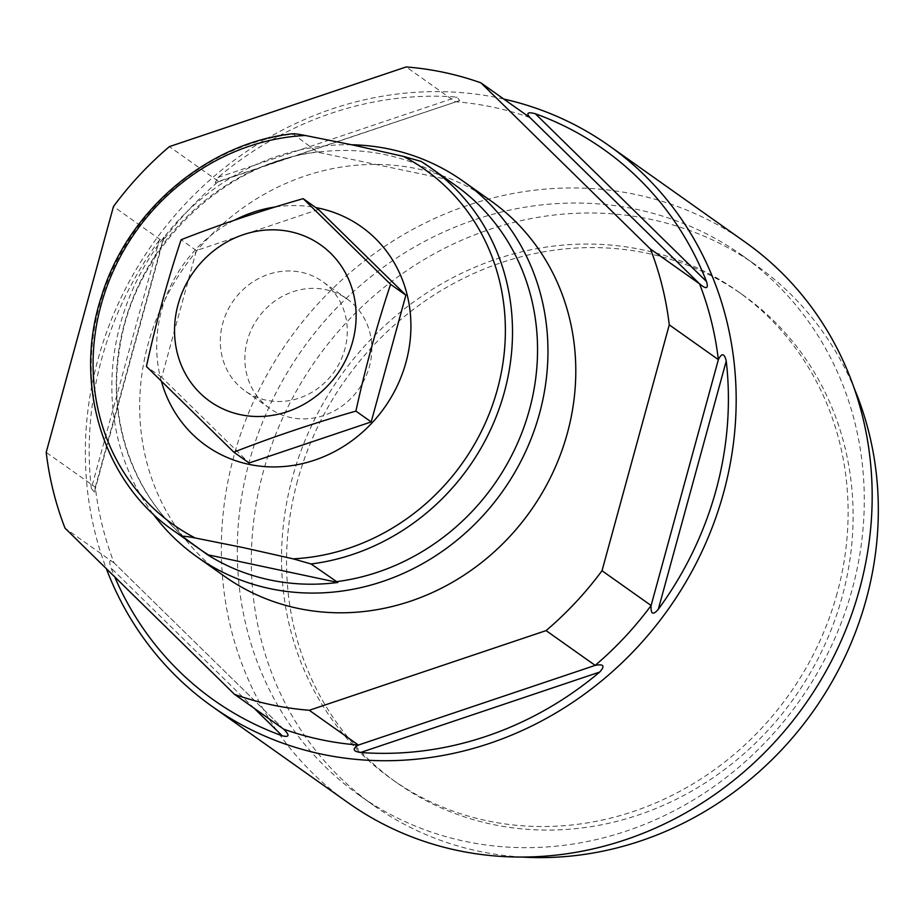<?xml version="1.0" encoding="UTF-8"?>
<svg xmlns="http://www.w3.org/2000/svg" width="924" height="924" viewBox="0 0 924 924"><rect width="100%" height="100%" fill="white"/><g stroke="black" fill="none" stroke-linecap="round" stroke-linejoin="round"><path stroke-width="0.69" stroke-dasharray="4.62 3.46" d="M421.205 161.481L446.246 179.21A222.361 204.527 125.3 0 1 455.428 185.331L446.246 179.21L317.544 152.194A222.672 204.828 125.3 0 1 323.365 151.524A222.672 204.828 125.3 0 1 385.828 154.793A222.672 204.828 125.3 0 1 447.228 179.522M152.922 513.779A230.18 211.723 125.3 0 1 120.282 324.255A230.18 211.723 125.3 0 1 351.767 144.768M292.804 133.737L317.544 152.194M224.694 576.449A230.18 211.723 125.3 0 1 148.117 343.971A230.18 211.723 125.3 0 1 490.783 200.785M530.018 117.637A331.231 304.677 -54.7 0 0 455.289 101.721L406.19 66.944M283.645 729.14L114.102 562.935A331.231 304.677 125.3 0 1 95.299 487.144L162.555 241.268A331.231 304.677 -54.7 0 1 218.491 181.393L459.69 100.577L456.976 97.066A337.364 310.314 -54.7 0 0 217.914 177.5L215.177 182.837L218.491 181.393L169.392 146.616M159.263 240.298A337.364 310.314 -54.7 0 0 101.559 359.355A337.364 310.314 -54.7 0 0 91.349 488.53L159.263 240.298L164.125 237.191L162.555 241.268L113.467 206.502M503.776 99.041A343.497 315.962 -54.7 0 0 500.45 98.314A343.497 315.962 -54.7 0 0 97.944 359.552A343.497 315.962 -54.7 0 0 106.341 568.687M745.298 242.192A343.497 315.962 -54.7 0 0 636.451 194.652A343.497 315.962 -54.7 0 0 233.934 455.89A343.497 315.962 -54.7 0 0 348.209 802.806M359.505 795.402A330.931 304.389 -54.7 0 1 249.411 461.18A330.931 304.389 125.3 0 1 742.064 255.301A330.931 304.389 125.3 0 1 852.147 589.535A330.931 304.389 -54.7 0 1 359.505 795.402L373.539 805.347A330.931 304.389 125.3 0 1 263.455 471.125A330.931 304.389 125.3 0 1 756.098 265.257A330.931 304.389 125.3 0 1 854.111 388.068M284.384 729.845L114.102 562.935C109.61 558.847 108.605 560.545 111.076 568.006A337.364 310.314 -54.7 0 0 114.738 576.923M91.349 488.53L94.398 492.088L95.299 487.144L46.2 452.367M114.102 562.935L65.015 528.158M521.921 857.056A330.931 304.389 125.3 0 1 373.539 805.347M837.144 593.289A299.029 275.052 125.3 0 1 391.984 779.313A299.029 275.052 125.3 0 1 292.504 477.304A299.029 275.052 -54.7 0 1 737.664 291.279A299.029 275.052 -54.7 0 1 837.144 593.289M297.516 480.85A299.029 275.052 -54.7 0 0 396.985 782.859A299.029 275.052 -54.7 0 0 842.145 596.835A299.029 275.052 -54.7 0 0 742.677 294.825A299.029 275.052 -54.7 0 0 297.516 480.85M161.434 381.427A134.176 123.423 125.3 0 1 234.246 220.282M275.479 206.918A134.176 123.423 125.3 0 1 315.754 207.565M318.468 209.482L196.396 250.566L161.723 377.315L249.122 462.993M161.723 377.315L146.431 366.482M196.396 250.566L181.104 239.732M269.612 408.316A67.013 61.642 -54.7 0 1 251.675 328.875A67.013 61.642 -54.7 0 1 325.849 289.674A67.013 61.642 125.3 0 1 347.077 298.949A67.013 61.642 125.3 0 1 365.015 378.378A67.013 61.642 125.3 0 1 290.852 417.59A67.013 61.642 -54.7 0 1 269.612 408.316L245.068 390.921A67.013 61.642 -54.7 0 0 266.297 400.207A67.013 61.642 -54.7 0 0 340.459 360.995A67.013 61.642 -54.7 0 0 322.534 281.554A67.013 61.642 -54.7 0 0 301.293 272.28A67.013 61.642 -54.7 0 0 227.131 311.492A67.013 61.642 -54.7 0 0 245.068 390.921M317.683 151.836A222.361 204.527 -54.7 0 0 126.045 317.948A222.361 204.527 -54.7 0 0 198.383 548.221C138.565 506.802 106.907 428.239 119.288 350.912C132.733 248.856 224.266 159.586 323.365 151.524M254.088 708.211L111.076 568.006M217.914 177.5L456.976 97.066M173.342 530.491A222.361 204.527 125.3 0 1 101.016 300.208A222.361 204.527 125.3 0 1 292.642 134.107M164.125 237.191L94.398 492.088M396.985 782.859L391.984 779.313M742.677 294.825L737.664 291.279M742.064 255.301L756.098 265.257M459.69 100.577L215.177 182.837M347.077 298.949L322.534 281.554"/><path stroke-width="1.39" d="M292.642 134.107C292.746 133.414 296.974 133.876 305.313 135.493L353.037 145.045L403.257 156.352L421.125 161.423L430.388 167.59A222.361 204.527 125.3 0 1 502.714 397.874A222.361 204.527 125.3 0 1 311.088 563.975L337.838 582.466A222.672 204.828 125.3 0 1 269.542 579.868A222.672 204.828 125.3 0 1 207.438 554.7L337.838 582.466M403.257 156.352A217.602 200.162 125.3 0 1 497.401 389.374A217.602 200.162 125.3 0 1 293.151 558.847L311.088 563.975M207.438 554.7L182.525 536.601C182.629 535.908 186.856 536.37 195.195 537.987L242.92 547.539L293.151 558.847M447.228 179.522A222.672 204.828 125.3 0 1 447.944 179.972L447.77 179.903M351.767 144.768A230.18 211.723 125.3 0 1 389.997 149.203A230.18 211.723 125.3 0 1 462.947 181.069A230.18 211.723 125.3 0 1 539.512 413.536A230.18 211.723 125.3 0 1 269.796 588.588A230.18 211.723 125.3 0 1 196.858 556.733A230.18 211.723 125.3 0 1 152.922 513.779M462.947 181.069L490.783 200.785A230.18 211.723 125.3 0 1 567.348 433.252A230.18 211.723 125.3 0 1 224.694 576.449L196.858 556.733M669.276 324.855A331.231 304.677 -54.7 0 0 650.461 249.064L480.93 82.86A331.231 304.677 -54.7 0 0 406.19 66.944L169.392 146.616A331.231 304.677 -54.7 0 0 113.467 206.502L46.2 452.367A331.231 304.677 -54.7 0 0 65.015 528.158L234.546 694.363A331.231 304.677 -54.7 0 0 309.286 710.279L546.084 630.607A331.231 304.677 -54.7 0 0 602.009 570.732L669.276 324.855L718.364 359.632A331.231 304.677 -54.7 0 0 699.56 283.841L650.461 249.064M530.018 117.637L699.56 283.841C706.375 289.57 708.685 288.808 706.514 281.554A337.364 310.314 -54.7 0 0 535.354 113.756C527.731 111.735 525.952 113.028 530.018 117.637L480.93 82.86M726.241 361.041C724.393 353.211 721.771 352.749 718.364 359.632L651.108 605.509C650.611 614.241 653.025 615.5 658.327 609.263A337.364 310.314 -54.7 0 0 716.031 490.205A337.364 310.314 -54.7 0 0 726.241 361.041L658.327 609.263M106.341 568.687A343.497 315.962 -54.7 0 0 212.208 706.479A343.497 315.962 -54.7 0 0 321.067 754.03A343.497 315.962 -54.7 0 0 723.573 492.792A343.497 315.962 -54.7 0 0 609.309 145.865A343.497 315.962 -54.7 0 0 503.776 99.041M212.208 706.479L348.209 802.806A343.497 315.962 -54.7 0 0 457.068 850.357A343.497 315.962 -54.7 0 0 859.574 589.119A343.497 315.962 -54.7 0 0 745.298 242.192L609.309 145.865M602.009 570.732L651.108 605.509A331.231 304.677 125.3 0 1 595.183 665.384L546.084 630.607M599.688 672.06C605.22 665.961 603.719 663.744 595.183 665.384L358.385 745.056C352.159 748.89 352.91 751.362 360.614 752.494A337.364 310.314 -54.7 0 0 599.688 672.06L360.614 752.494M309.286 710.279L358.385 745.056A331.231 304.677 125.3 0 1 283.645 729.14L234.546 694.363M114.738 576.923A337.364 310.314 -54.7 0 0 282.236 735.804C289.42 737.514 289.882 735.285 283.645 729.14L284.384 729.845M854.111 388.068A330.931 304.389 125.3 0 1 866.192 599.48A330.931 304.389 125.3 0 1 521.921 857.056M315.754 207.565A134.176 123.423 125.3 0 1 318.838 208.177A134.176 123.423 125.3 0 1 405.994 362.266A134.176 123.423 125.3 0 1 248.764 464.31A134.176 123.423 125.3 0 1 161.434 381.427M234.246 220.282A134.176 123.423 125.3 0 1 275.479 206.918M233.83 452.171L249.122 462.993L371.194 421.922L405.879 295.172L318.468 209.482L303.188 198.66L390.586 284.338C377.004 325.179 365.442 367.429 355.913 411.099C313.178 423.354 272.488 437.052 233.83 452.171L146.431 366.482C155.971 322.788 167.533 280.538 181.104 239.732C219.797 224.601 260.487 210.915 303.188 198.66M405.879 295.172L390.586 284.338M290.367 231.693A95.842 88.161 125.3 0 1 352.622 341.753A95.842 88.161 125.3 0 1 240.309 414.645A95.842 88.161 125.3 0 1 178.055 304.585A95.842 88.161 125.3 0 1 290.367 231.693M371.194 421.922L355.913 411.099M421.205 161.481A222.361 204.527 125.3 0 1 430.388 167.59L455.428 185.331A222.361 204.527 125.3 0 1 527.754 415.604A222.361 204.527 125.3 0 1 336.128 581.716M182.525 536.601A222.361 204.527 125.3 0 1 173.342 530.491L198.383 548.221A222.361 204.527 -54.7 0 0 207.565 554.331M535.354 113.756L706.514 281.554M282.236 735.804L254.088 708.211M305.313 135.493A217.602 200.162 -54.7 0 0 101.062 304.978A217.602 200.162 -54.7 0 0 195.195 537.987M292.804 133.737C206.814 143.001 126.842 211.353 101.201 297.262C72.846 383.98 103.049 482.27 173.342 530.491"/></g></svg>
